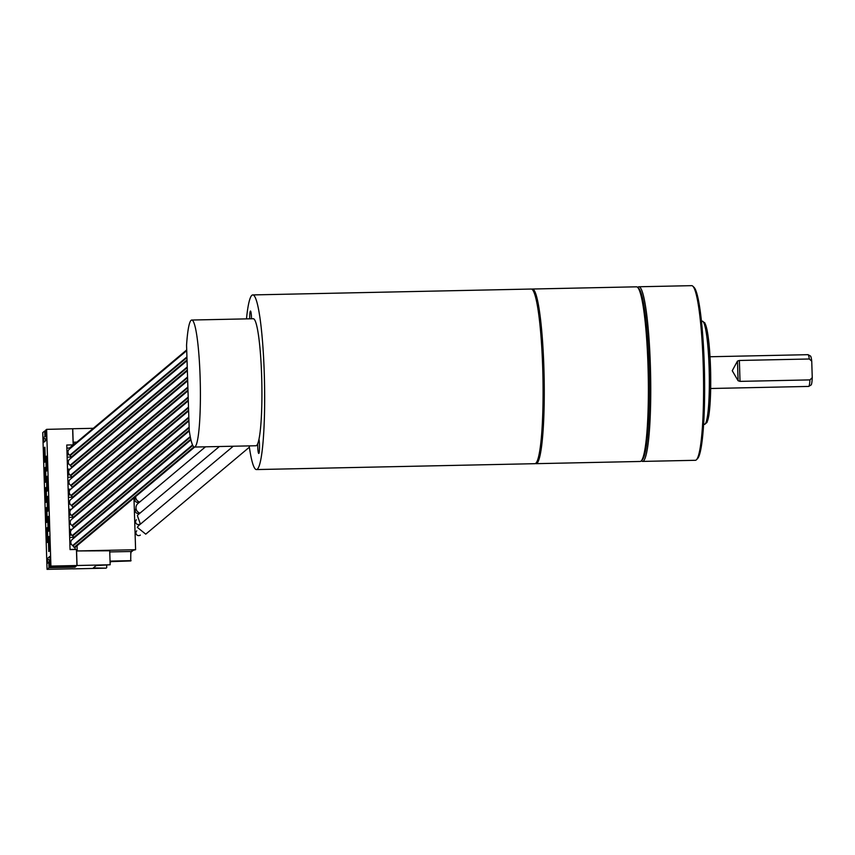 <?xml version="1.0" encoding="UTF-8"?>
<svg xmlns="http://www.w3.org/2000/svg" width="855" height="855" viewBox="0 0 855 855"><rect width="100%" height="100%" fill="white"/><g stroke="black" fill="none" stroke-linecap="round" stroke-linejoin="round"><path stroke-width="1.28" d="M130.858 553.687L130.965 552.234L133.188 550.364M130.804 551.838L132.557 550.374L135.603 549.712L133.968 497.963M68.731 454.229L68.753 454.828M69.362 474.301L69.383 474.899M69.992 494.382L70.014 494.981M70.623 514.454L70.644 515.052M71.254 534.535L71.275 535.134M73.893 444.6L73.819 442.185L76.832 442.131M73.819 442.185L73.177 442.73L72.739 428.74L46.619 429.36L50.915 566.096L110.156 564.77L109.718 550.78L77.228 550.951L135.603 549.712M77.228 550.951L77.068 545.725M194.427 447.047L255.955 445.754A63.527 7.193 -91.2 0 0 257.676 443.777A7.941 0.898 -91.2 0 0 257.708 446.257A7.941 0.898 -91.2 0 0 258.755 453.449A7.941 0.898 -91.2 0 0 259.471 444.782A7.941 0.898 -91.2 0 0 258.99 439.149A63.527 7.193 -91.2 0 0 261.651 376.339A63.527 7.193 -91.2 0 0 253.272 318.733L191.755 320.037A63.527 7.193 -91.2 0 0 186.561 345.196L189.244 430.599A63.527 7.193 -91.2 0 0 194.427 447.047A63.527 7.193 -91.2 0 0 200.134 377.632A63.527 7.193 -91.2 0 0 191.755 320.037M258.99 439.149A63.527 7.193 88.8 0 1 257.676 443.777M186.711 349.909L70.986 447.037L70.538 448.191M186.732 350.657L69.266 449.249A3.655 3.612 50 0 0 69.832 455.202A0.791 0.791 -130 0 1 70.174 455.587L71.296 457.072L70.858 458.227M187.042 360.692L69.576 459.285A3.655 3.612 50 0 0 70.153 465.238A0.791 0.791 -130 0 1 70.495 465.622L71.617 467.108L71.168 468.273M67.534 469.374L69.886 469.331A3.655 3.612 50 0 0 70.463 475.273A0.791 0.791 -130 0 1 70.805 475.658L71.927 477.154L71.489 478.308M187.673 380.774L70.206 479.356A3.655 3.612 50 0 0 70.783 485.309A0.791 0.791 -130 0 1 71.125 485.704L72.248 487.19L71.799 488.344M68.165 489.455L70.516 489.402A3.655 3.612 50 0 0 71.093 495.355A0.791 0.791 -130 0 1 71.435 495.74L72.568 497.225L72.119 498.38M188.303 400.845L70.837 499.438A3.655 3.612 50 0 0 71.414 505.391A0.791 0.791 -130 0 1 71.756 505.775L72.878 507.261L72.429 508.426M188.624 410.881L71.157 509.473A3.655 3.612 50 0 0 71.724 515.426A0.791 0.791 -130 0 1 72.066 515.811L73.199 517.307L72.75 518.461M188.934 420.927L71.467 519.509A3.655 3.612 50 0 0 72.044 525.462A0.791 0.791 -130 0 1 72.386 525.857L73.509 527.343L73.06 528.497M69.426 529.608L71.777 529.555A3.655 3.612 50 0 0 72.354 535.497A0.791 0.791 -130 0 1 72.696 535.893L73.829 537.378L73.38 538.532M190.943 439.855L72.098 539.591A3.655 3.612 50 0 0 72.675 545.543A0.791 0.791 -130 0 1 73.017 545.928L74.139 547.414L75.08 547.392L194.641 447.047M74.139 547.414L193.903 446.898M73.829 537.378L190.793 439.214M73.509 527.343L189.233 430.215M73.199 517.307L188.912 420.179M72.878 507.261L188.602 410.144M72.568 497.225L188.282 400.097M72.248 487.19L187.972 390.062M71.927 477.154L187.651 380.026M71.617 467.108L187.341 369.991M71.296 457.072L187.021 359.944M76.597 551.486L77.035 565.476M76.95 565.55L76.437 549.466L70.057 549.594L66.765 445.028L73.156 444.889L72.654 428.804M72.985 568.799L47.046 569.345L48.981 567.72L75.016 567.175L76.063 566.288L50.039 566.833L50.915 566.096M69.383 448.052L73.156 444.889M75.048 549.498L75.165 547.318M110.979 561.372L130.73 560.955L130.794 551.496L109.761 551.935M110.99 561.617L130.131 560.966M110.081 562.184L110.968 561.083L131.082 560.656M110.071 561.895L110.99 561.874M72.985 568.874L106.116 568.169L93.323 567.934L96.134 565.572L110.156 564.77M49.911 562.761L48.831 562.782L48.981 567.72M46.619 429.36L45.742 430.097L45.892 435.035L44.845 435.922L44.684 430.984L42.75 432.609L47.046 569.345M48.831 562.782L49.879 561.895L50.039 566.833M43.733 442.324L46.288 440.186L46.138 435.441L43.584 437.589L46.02 439.908L43.733 442.324L43.584 437.589M47.538 563.263L50.082 561.115L49.932 556.381L47.388 558.518L49.825 560.837L47.538 563.263L47.388 558.518M44.695 462.213L44.236 447.742L44.898 447.197L45.347 461.657L44.695 462.213M46.907 470.656L46.245 471.212L45.796 456.741L46.448 456.185L46.907 470.656M45.326 482.284L44.866 467.824L45.529 467.268L45.978 481.728L45.326 482.284M47.538 490.727L46.875 491.283L46.427 476.823L47.078 476.267L47.538 490.727M45.956 502.366L45.497 487.895L46.159 487.35L46.608 501.81L45.956 502.366M48.169 510.809L47.506 511.365L47.057 496.894L47.72 496.338L48.169 510.809M46.587 522.437L46.127 507.977L46.79 507.421L47.249 521.881L46.587 522.437M48.799 530.88L48.137 531.436L47.688 516.976L48.35 516.42L48.799 530.88M47.217 542.519L46.758 528.048L47.42 527.492L47.88 541.963L47.217 542.519M49.43 550.962L48.767 551.518L48.318 537.047L48.981 536.491L49.43 550.962M75.016 567.175L74.984 566.309M48.992 537.036L48.318 537.047M45.764 430.963L44.684 430.984M93.313 428.302L72.739 428.74M44.909 447.731L44.236 447.742M46.469 456.73L45.796 456.741M45.539 467.813L44.866 467.824M47.1 476.801L46.427 476.823M46.181 487.884L45.497 487.895M47.73 496.883L47.057 496.894M46.811 507.956L46.127 507.977M48.361 516.954L47.688 516.976M47.442 528.037L46.758 528.048M106.725 567.656L106.661 565.347M69.287 454.807A0.748 0.737 50 0 1 69.223 454.817L67.075 454.86M67.032 453.374L68.24 453.353M70.58 448.031L66.861 448.106M45.294 459.872L45.326 460.813M44.941 448.736L44.973 449.719M67.032 453.599L68.336 453.577M69.918 474.888A0.748 0.737 50 0 1 69.854 474.888L67.705 474.931M67.663 473.446L68.87 473.424M45.924 479.954L45.956 480.895M45.572 468.807L45.604 469.801M67.663 473.681L68.966 473.649M70.548 494.96A0.748 0.737 50 0 1 70.484 494.97L68.336 495.013M68.293 493.527L69.501 493.495M46.555 500.025L46.587 500.966M46.202 488.889L46.234 489.872M68.293 493.752L69.597 493.73M71.179 515.041A0.748 0.737 50 0 1 71.115 515.041L68.966 515.084M68.924 513.599L70.131 513.577M47.185 520.107L47.217 521.048M46.843 508.96L46.865 509.954M68.924 513.834L70.228 513.802M71.809 535.112A0.748 0.737 50 0 1 71.745 535.123L69.597 535.166M69.554 533.68L70.762 533.648M47.816 540.178L47.848 541.119M47.474 529.031L47.495 530.025M69.554 533.905L70.858 533.883M67.524 469.149L70.174 469.096M68.774 463.859L67.363 463.88M67.31 462.395L68.315 462.373M71.254 457.051L67.15 457.136M46.854 468.871L46.886 469.812M46.501 457.724L46.533 458.718M67.321 462.63L68.336 462.608M68.154 489.22L70.805 489.167M69.405 483.93L67.994 483.962M67.94 482.477L68.945 482.455M71.884 477.122L67.78 477.208M47.485 488.953L47.517 489.894M47.132 477.806L47.164 478.8M67.951 482.701L68.966 482.68M68.785 509.302L71.435 509.249M70.035 504.001L68.624 504.033M68.571 502.548L69.576 502.526M72.515 497.204L68.411 497.289M48.115 509.024L48.147 509.965M68.795 509.527L71.147 509.484M47.762 497.877L47.794 498.871M68.582 502.783L69.597 502.761M69.415 529.373L72.066 529.32M70.666 524.083L69.255 524.115M69.202 522.629L70.206 522.608M73.145 517.275L69.041 517.361M48.746 529.106L48.778 530.047M48.393 517.959L48.425 518.953M69.212 522.854L70.238 522.832M70.046 549.455L75.229 549.338M71.296 544.154L69.886 544.186M69.832 542.701L70.837 542.679M73.776 537.346L69.672 537.442M49.376 549.177L49.408 550.118M49.024 538.03L49.056 539.024M69.843 542.936L70.869 542.914M256.457 469.566A87.338 9.886 88.8 0 0 264.291 374.127A87.338 9.886 -91.2 0 0 252.77 294.922L531.19 289.043A87.338 9.886 88.8 0 1 542.829 372.192A87.338 9.886 88.8 0 1 535.764 463.314A87.338 9.886 -91.2 0 1 534.877 463.688L256.457 469.566A87.338 9.886 88.8 0 1 249.168 445.893M252.77 294.922A87.338 9.886 -91.2 0 0 246.486 318.883M251.53 318.776A7.941 0.898 -91.2 0 0 251.52 318.231A7.941 0.898 -91.2 0 0 250.472 311.038A7.941 0.898 -91.2 0 0 249.735 318.808M140.402 524.158L137.366 515.554L138.254 514.603L219.361 446.524M139.974 524.019A2.779 2.747 -130 0 1 135.56 521.849A2.779 2.747 -130 0 1 136.405 519.776M140.038 513.096A5.558 5.504 -130 0 1 137.922 503.52L205.478 446.823M139.621 512.957A2.779 2.747 -130 0 1 135.218 510.788A2.779 2.747 -130 0 1 136.063 508.714M535.465 463.517A87.338 9.886 -91.2 0 0 536.064 463.666A87.338 9.886 -91.2 0 0 536.951 463.282A87.338 9.886 -91.2 0 0 544.015 372.171A87.338 9.886 -91.2 0 0 532.376 289.022A87.338 9.886 -91.2 0 0 531.789 289.182M536.064 463.666L640.181 461.465A87.338 9.886 -91.2 0 0 641.068 461.091A87.338 9.886 -91.2 0 0 641.293 460.866A87.338 9.886 -91.2 0 0 648.218 373.934A87.338 9.886 -91.2 0 0 637.627 287.365A87.338 9.886 -91.2 0 0 636.483 286.82L532.376 289.022M641.293 460.866L642.436 459.659A86.152 9.758 -91.2 0 0 649.063 366.1A86.152 9.758 -91.2 0 0 638.824 288.52L637.627 287.365M637.68 287.419L637.745 287.365A87.338 9.886 88.8 0 1 638.856 286.767A87.338 9.886 88.8 0 1 650.377 365.972A87.338 9.886 88.8 0 1 642.543 461.411A87.338 9.886 88.8 0 1 641.4 460.866L641.346 460.813M638.856 286.767L691.695 285.656A87.338 9.886 88.8 0 1 692.839 286.201A87.338 9.886 88.8 0 1 703.216 364.85A87.338 9.886 88.8 0 1 696.504 459.701A87.338 9.886 88.8 0 1 695.393 460.3L642.543 461.411M692.839 286.201L694.036 287.355A86.152 9.758 88.8 0 1 704.274 364.935A86.152 9.758 88.8 0 1 697.648 458.494L696.504 459.701M710.697 388.501L808.638 386.428A15.882 1.796 -91.2 0 0 808.755 386.396A15.882 1.796 -91.2 0 0 809.952 379.898L812.25 377.632A14.503 1.646 88.8 0 1 811.085 384.974L808.755 386.396M738.089 380.732L737.47 361.088L732.243 370.717L738.089 380.732L740.024 381.373L809.952 379.898M737.47 361.088L739.372 360.468L809.3 358.993A15.882 1.796 -91.2 0 0 808.093 354.707A15.882 1.796 -91.2 0 0 807.975 354.675L710.024 356.749M808.093 354.707L810.476 356.033A14.503 1.646 88.8 0 1 811.737 361.152L809.3 358.993M812.25 377.632L811.737 361.152M249.361 447.208L145.756 534.161L137.281 527.321L138.617 525.654L233.244 446.235M140.327 535.091A2.779 2.747 -130 0 1 135.913 532.911A2.779 2.747 -130 0 1 136.757 530.837M139.686 502.035A5.558 5.504 -130 0 1 135.624 496.584M139.28 501.896A2.779 2.747 -130 0 1 134.866 499.715A2.779 2.747 -130 0 1 135.71 497.642M73.017 545.928L192.76 445.423M72.675 545.543L192.535 444.942M72.696 535.893L190.355 437.151M72.354 535.497L190.238 436.563M72.386 525.857L189.158 427.853M72.044 525.462L189.137 427.19M72.066 515.811L188.837 417.806M71.724 515.426L188.816 417.155M71.756 505.775L188.528 407.771M71.414 505.391L188.506 407.119M71.435 495.74L188.207 397.735M71.093 495.355L188.186 397.073M71.125 485.704L187.897 387.7M70.783 485.309L187.876 387.037M70.805 475.658L187.576 377.654M70.463 475.273L187.555 377.002M70.495 465.622L187.266 367.618M70.153 465.238L187.245 366.966M70.174 455.587L186.946 357.582M69.832 455.202L186.924 356.92M705.022 424.144A51.61 5.846 -91.2 0 0 709.19 370.301A51.61 5.846 -91.2 0 0 702.318 321.17L704.873 322.934L707.01 329.699L708.998 343.699L710.655 372.556L710.249 401.134L708.806 415.765L706.978 422.488L704.488 424.369A51.61 5.846 -91.2 0 0 705.022 424.144M703.793 322.741A50.028 5.664 88.8 0 1 710.569 369.755A50.028 5.664 88.8 0 1 706.551 422.53M740.024 381.373L739.372 360.468M71.788 529.555L189.286 430.931M70.527 489.402L187.993 390.81M69.896 469.32L187.363 370.739M701.442 321.191L702.318 321.17M703.622 424.39L704.488 424.369"/></g></svg>
